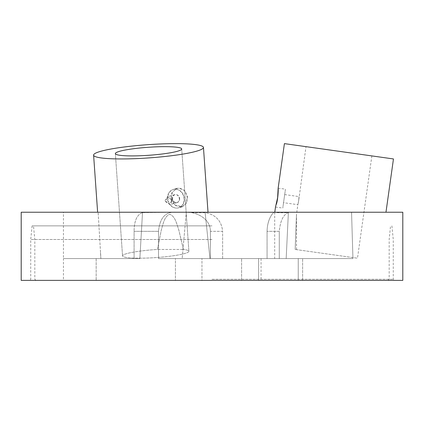 <?xml version="1.0" encoding="UTF-8"?>
<svg xmlns="http://www.w3.org/2000/svg" width="424" height="424" viewBox="0 0 424 424"><rect width="100%" height="100%" fill="white"/><g stroke="black" fill="none" stroke-linecap="round" stroke-linejoin="round"><path stroke-width="0.32" stroke-dasharray="2.12 1.59" d="M210.415 231.319C210.389 217.411 194.266 211.338 184.816 212.239L176.67 212.239C165.842 211.194 159.79 217.554 158.518 231.319C159.79 217.554 165.842 211.194 176.67 212.239L184.816 212.239C194.266 211.338 210.389 217.411 210.415 231.319L210.415 258.576L158.518 258.576L158.518 231.319L158.518 258.576L210.415 258.576L210.415 231.319L222.627 231.319C221.567 220.867 215.726 214.629 205.115 212.604C201.405 212.912 194.823 212.79 185.362 212.239C194.823 212.79 201.405 212.912 205.115 212.604C215.726 214.629 221.567 220.867 222.627 231.319L210.415 231.319M142.512 212.604L175.568 212.239L142.512 212.604C136.973 214.629 134.164 220.867 134.09 231.319C134.164 220.867 136.973 214.629 142.512 212.604L139.856 258.576L142.512 212.604M274.514 212.239C274.355 211.338 267.353 217.411 267.067 231.319L267.067 258.576L267.067 231.319C267.353 217.411 274.355 211.338 274.514 212.239L275.065 212.239C276.326 212.79 280.768 212.912 288.378 212.604L286.168 258.576L279.284 258.576L279.284 231.319C280.269 220.867 283.301 214.629 288.378 212.604C280.768 212.912 276.326 212.79 275.065 212.239L274.514 212.239M258.613 258.576L274.694 258.576L258.613 258.576L258.613 280.381L258.613 258.576L261.062 258.576L258.613 258.576M298.247 280.381L241.595 280.381L302.63 280.381L298.247 280.381L298.247 258.576L279.284 258.576L302.63 258.576L298.247 258.576L298.247 280.381M288.378 212.604C283.301 214.629 280.269 220.867 279.284 231.319L267.067 231.319L279.284 231.319L279.284 258.576L286.168 258.576L288.378 212.604M183.391 249.445L178.748 229.739C176.776 224.471 175.393 216.261 169.754 214.327C164.189 216.261 163.123 224.471 161.353 229.739L157.452 249.445L183.391 249.445L157.452 249.445A33.252 4.007 176 0 0 126.919 253.579A33.252 4.007 176 0 0 122.547 255.911A33.252 4.007 176 0 0 156 257.575A33.252 4.007 176 0 0 188.892 251.247A33.252 4.007 176 0 0 183.391 249.445A33.252 4.007 176 0 1 188.892 251.247A33.252 4.007 176 0 1 184.519 253.579A33.252 4.007 176 0 1 147.335 258.046A33.252 4.007 176 0 1 122.547 255.911A33.252 4.007 176 0 1 157.452 249.445L161.353 229.739C163.123 224.471 164.189 216.261 169.754 214.327C175.393 216.261 176.776 224.471 178.748 229.739L183.391 249.445M134.09 258.576L100.875 258.576L139.856 258.576L134.09 258.576L134.09 231.319L158.518 231.319L134.09 231.319L134.09 258.576L63.446 258.576L134.09 258.576M222.627 258.576L222.627 231.319L222.627 258.576L209.97 258.576L302.63 258.576L222.627 258.576M205.115 212.604L209.97 258.576L205.115 212.604M121.269 158.947A55.062 6.636 -4 0 1 93.609 155.142A55.062 6.636 -4 0 1 148.066 144.663A55.062 6.636 -4 0 1 203.456 147.425A55.062 6.636 -4 0 1 176.294 155.099A55.062 6.636 -4 0 1 121.269 158.947M98.135 212.239L186.306 212.239L97.621 212.239L98.135 212.239L100.891 258.576L98.135 212.239L63.446 212.239L98.135 212.239M182.166 258.576L211.263 258.576L182.166 258.576L186.306 212.239L182.166 258.576L352.943 258.576L286.168 258.576L352.943 258.576L351.554 212.239L385.973 212.239L351.554 212.239L352.943 258.576L182.166 258.576M171.132 197.711L172.663 191.807L177.2 188.426L179.124 188.155L184.594 190.609L187.488 196.63L186.639 203.101L182.331 206.795L175.032 205.046L171.132 197.711M63.446 280.381L96.158 280.381L63.446 280.381L63.446 258.576L100.891 258.576L63.446 258.576L63.446 212.239M187.26 197.711C186.502 191.94 183.656 188.754 178.721 188.155L176.76 188.431L171.672 192.772L171.111 199.948L175.531 205.698L181.96 206.785L186.046 203.52L187.26 197.711M295.157 249.445L296.498 214.327L295.157 249.445L296.498 214.327L295.157 249.445L357.49 258.205L295.157 249.445M393.461 158.947L284.414 143.619M275.065 212.239L274.773 212.239L275.065 212.239M201.957 280.381L241.595 280.381L201.957 280.381L201.957 258.576L201.957 280.381L175.43 280.381L175.43 258.576L158.518 258.576L175.43 258.576L175.43 280.381L96.158 280.381L201.957 280.381M210.415 258.576L201.957 258.576L210.415 258.576M351.554 212.239L186.306 212.239L351.554 212.239M201.957 258.576L175.43 258.576L201.957 258.576M164.994 200.674L167.549 196.709L171.932 199.715L169.775 204.575L164.994 200.674M172.218 198.628A4.086 3.514 -105.8 0 0 176.882 202.561A4.086 3.514 -105.8 0 0 179.151 197.669A4.086 3.514 -105.8 0 0 174.656 194.696A4.086 3.514 -105.8 0 0 172.218 198.628M283.545 202.677L284.684 194.579L283.545 202.677L297.855 204.686L298.687 200.674C299.137 195.411 299.127 195.411 298.655 200.669C297.659 205.857 297.669 205.857 298.687 200.674L306.006 146.656L371.869 155.91L306.006 146.656M172.319 200.674L167.803 196.704L165.424 201.612L170.003 204.58L172.319 200.674M179.649 198.628A4.086 3.498 -105.6 0 1 177.216 202.566A4.086 3.498 -105.6 0 1 172.748 199.566A4.086 3.498 -105.6 0 1 175.017 194.69A4.086 3.498 -105.6 0 1 179.649 198.628M175.101 189.178A9.54 8.199 -105.8 0 0 173.167 189.448A9.54 8.199 -105.8 0 0 167.877 200.865A9.54 8.199 -105.8 0 0 178.366 207.808A9.54 8.199 -105.8 0 0 183.91 197.499A9.54 8.199 -105.8 0 0 175.101 189.178M278.155 188.155L285.442 189.178L282.787 208.073L285.442 189.178M175.451 189.178A9.54 8.162 -105.6 0 1 184.223 197.526A9.54 8.162 -105.6 0 1 178.679 207.818A9.54 8.162 -105.6 0 1 168.254 200.822A9.54 8.162 -105.6 0 1 173.554 189.438A9.54 8.162 -105.6 0 1 175.451 189.178M212 225.865L32.102 225.865L212 225.865M212 239.496L30.74 239.496L212 239.496M212 279.289L393.26 279.289L212 279.289M212 280.381L29.648 280.381L212 280.381M21.2 280.381L402.8 280.381M258.613 280.381L261.062 280.381L258.613 280.381M21.2 212.239L402.8 212.239M119.732 151.283A33.252 4.007 176 0 0 115.36 153.615A33.252 4.007 176 0 0 148.813 155.279A33.252 4.007 176 0 0 181.705 148.951A33.252 4.007 176 0 0 156.912 146.815A33.252 4.007 176 0 0 119.732 151.283M241.595 280.381L241.595 258.576L241.595 280.381M96.158 258.576L96.158 280.381L96.158 258.576M274.694 212.239L274.694 258.576M208.009 212.239L203.456 147.425M100.875 258.576L100.44 252.407L100.875 258.576M296.498 249.635L296.498 214.327L297.855 204.686M302.63 280.381L302.63 258.576L302.63 280.381M174.656 194.696L167.549 196.704M176.882 202.561L169.775 204.575M284.684 194.579L298.989 196.588M175.017 194.69L167.803 196.704M177.216 202.566L170.003 204.58M176.76 188.431L173.167 189.448M181.96 206.79L178.366 207.808M275.499 207.05L282.787 208.073M177.2 188.42L173.554 189.438M182.331 206.801L178.679 207.818M32.102 225.865L30.74 239.496L30.74 279.289L29.648 280.381M391.898 225.865L393.26 239.496L393.26 279.289L394.352 280.381M388.082 280.381L389.174 279.289L389.174 239.496L390.536 225.865M35.918 280.381L34.826 279.289L34.826 239.496L33.464 225.865M261.062 258.576L261.062 280.381M115.36 153.615L122.547 255.911L115.36 153.615M181.705 148.951L188.892 251.247L181.705 148.951M371.869 155.91L357.49 258.205"/><path stroke-width="0.64" d="M121.269 158.947A55.062 6.636 -4 0 0 176.294 155.099A55.062 6.636 -4 0 0 203.456 147.425A55.062 6.636 -4 0 0 148.066 144.663A55.062 6.636 -4 0 0 93.609 155.142A55.062 6.636 -4 0 0 121.269 158.947M278.155 188.161L278.155 188.155C278.42 187.752 278.165 199.084 276.326 204.347L277.614 197.711L278.155 188.155L284.414 143.619L393.461 158.947L385.973 212.239M274.773 212.239L275.499 207.05L277.614 197.711M402.8 280.381L21.2 280.381L21.2 212.239L402.8 212.239L402.8 280.381M177.327 151.283A33.252 4.007 176 0 1 140.148 155.751A33.252 4.007 176 0 1 115.36 153.615A33.252 4.007 176 0 1 148.252 147.287A33.252 4.007 176 0 1 181.705 148.951A33.252 4.007 176 0 1 177.327 151.283M97.621 212.239L93.609 155.142L97.621 212.239M208.009 212.239L203.456 147.425"/></g></svg>
